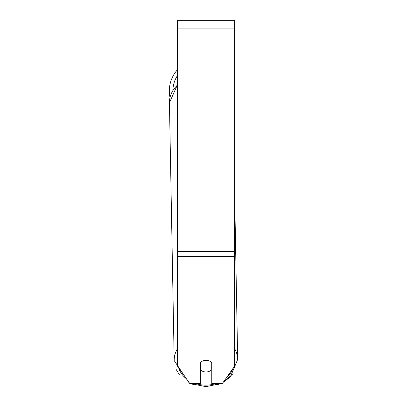 <?xml version="1.0" encoding="UTF-8"?>
<svg xmlns="http://www.w3.org/2000/svg" width="407" height="407" viewBox="0 0 407 407"><rect width="100%" height="100%" fill="white"/><g stroke="black" fill="none" stroke-linecap="round" stroke-linejoin="round"><path stroke-width="0.61" d="M211.05 361.981L211.05 370.284A7.133 5.846 -1.1 0 1 206.054 371.983A7.133 5.846 -1.1 0 1 201.063 370.339L201.063 361.981M200.351 366.87A7.133 5.846 -1.1 0 0 201.012 367.48L201.063 370.339M201.063 361.996A7.133 5.846 -1.1 0 1 203.551 360.683M211.762 366.687A7.133 5.846 -1.1 0 1 211.05 367.373M201.012 367.48L201.012 362.021M234.59 256.435L234.59 20.35L177.523 20.35L177.523 366.152L189.876 383.684L200.351 383.684L200.351 362.647A7.133 5.846 0 0 1 211.762 362.647L211.762 383.684L222.237 383.684L234.59 366.152L234.59 256.435L177.523 256.435M169.984 97.431A31.746 31.746 0 0 1 177.523 69.678M177.523 348.59A31.746 26.002 178.9 0 0 174.201 360.587L188.95 382.616M215.598 383.684A28.18 23.082 -1.1 0 1 205.983 385.129A28.18 23.082 -1.1 0 1 195.971 383.684M186.421 378.78A28.18 23.082 -1.1 0 1 178.612 367.699M177.523 84.57L169.429 102.829L174.201 360.587L169.429 102.829A31.746 26.002 -1.1 0 1 177.523 85.038M233.013 368.391A28.18 23.082 -1.1 0 1 226.307 377.91M234.59 192.516L237.683 359.412A31.746 26.002 178.9 0 0 234.59 348.626M234.59 28.912L177.523 28.912M234.59 251.526L177.523 251.526M177.523 75.488A28.18 28.18 0 0 0 172.894 90.257M193.803 384.701L191.178 383.684L205.962 386.65L220.335 383.684L216.682 385.027M223.234 382.27L230.377 376.902L237.683 359.412M233.094 373.682L223.412 382.168M179.446 374.847L176.262 369.622"/></g></svg>
